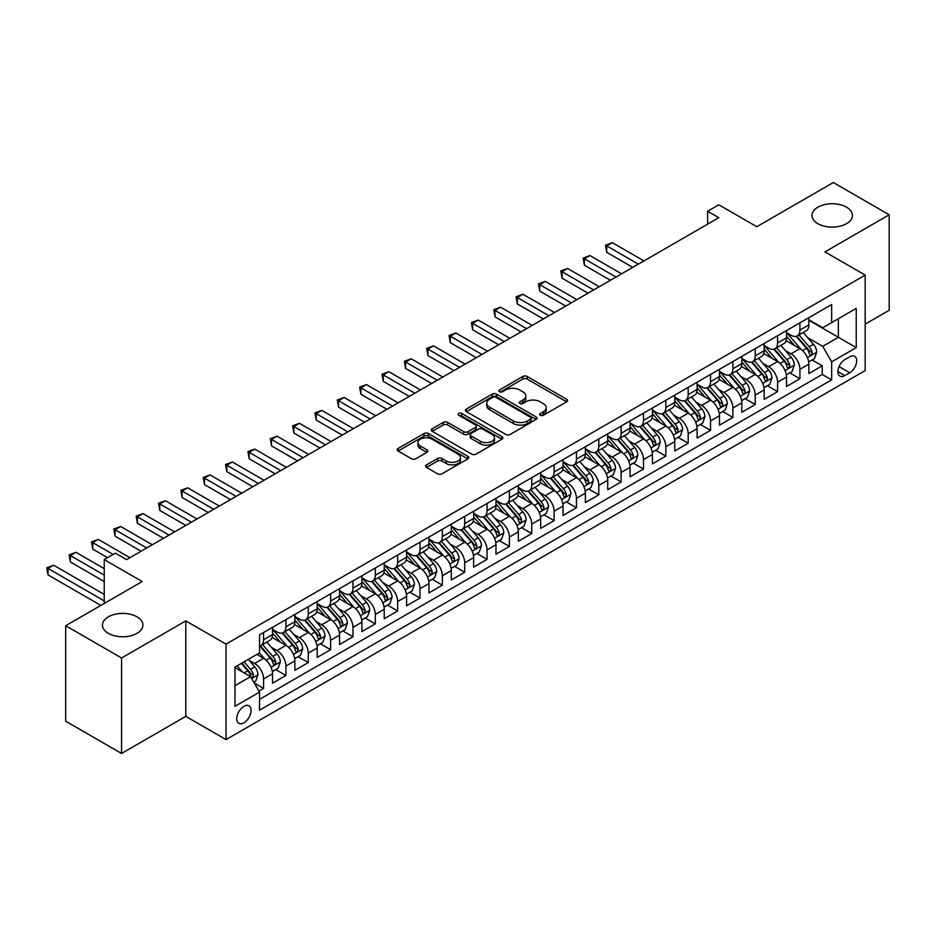 <?xml version="1.0" encoding="UTF-8"?>
<svg xmlns="http://www.w3.org/2000/svg" width="936" height="936" viewBox="0 0 936 936"><rect width="100%" height="100%" fill="white"/><g stroke="black" fill="none" stroke-linecap="round" stroke-linejoin="round"><path stroke-width="1.4" d="M540.306 415.268A2.176 1.252 0 0 0 543.371 415.268L566.678 401.813A3.1 1.79 0 0 0 567.59 400.538A3.1 1.79 0 0 0 566.678 399.274L527.19 376.483A3.1 1.79 0 0 0 522.803 376.483L499.496 389.938A2.176 1.252 0 0 0 498.865 390.827A2.176 1.252 0 0 0 499.496 391.704A2.176 1.252 0 0 0 502.573 391.704L505.592 389.973A9.922 5.733 0 0 1 519.632 389.973L522.92 391.868A9.922 5.733 0 0 1 525.821 395.916A9.922 5.733 0 0 1 522.92 399.976L519.901 401.719A2.176 1.252 0 0 0 519.269 402.597A2.176 1.252 0 0 0 519.901 403.486A2.176 1.252 0 0 0 522.978 403.486L525.985 401.743A9.922 5.733 0 0 1 540.025 401.743L543.313 403.65A9.922 5.733 0 0 1 546.226 407.698A9.922 5.733 0 0 1 543.313 411.746L540.306 413.49A2.176 1.252 0 0 0 539.663 414.379A2.176 1.252 0 0 0 540.306 415.268L540.306 413.49M136.972 616.824A20.229 11.677 0 0 0 114.929 614.297A20.229 11.677 0 0 0 102.445 625.084A20.229 11.677 0 0 0 108.365 633.344A20.229 11.677 0 0 0 130.408 635.872A20.229 11.677 0 0 0 142.892 625.084A20.229 11.677 0 0 0 136.972 616.824M846.518 207.172A20.229 11.677 0 0 0 824.476 204.645A20.229 11.677 0 0 0 811.992 215.432A20.229 11.677 0 0 0 817.912 223.692A20.229 11.677 0 0 0 839.955 226.219A20.229 11.677 0 0 0 852.439 215.432A20.229 11.677 0 0 0 846.518 207.172M243.91 722.826A10.109 5.838 120 0 0 250.509 713.911A10.109 5.838 120 0 0 248.964 705.803A10.109 5.838 120 0 0 243.91 706.306A10.109 5.838 120 0 0 237.299 715.221A10.109 5.838 120 0 0 238.855 723.329A10.109 5.838 120 0 0 243.91 722.826M426.512 464.876A3.1 1.79 0 0 0 425.599 466.151A3.1 1.79 0 0 0 426.512 467.415L437.592 473.803A3.1 1.79 0 0 0 441.979 473.803L467.86 458.862A3.1 1.79 0 0 0 468.772 457.599A3.1 1.79 0 0 0 467.86 456.335L428.372 433.532A3.1 1.79 0 0 0 423.985 433.532L398.104 448.484A3.1 1.79 0 0 0 397.192 449.748A3.1 1.79 0 0 0 398.104 451.012L411.489 458.734A3.1 1.79 0 0 0 415.876 458.734L426.945 452.345A3.1 1.79 0 0 0 427.857 451.07A3.1 1.79 0 0 0 426.945 449.806L420.311 445.981A8.295 4.785 0 0 1 417.877 442.588A8.295 4.785 0 0 1 423.002 438.165A8.295 4.785 0 0 1 432.046 439.206L458.043 454.206A8.295 4.785 0 0 1 460.477 457.599A8.295 4.785 0 0 1 455.352 462.021A8.295 4.785 0 0 1 446.308 460.98L441.979 458.488A3.1 1.79 0 0 0 437.592 458.488L426.512 464.876L426.512 467.415L437.592 461.062L437.592 458.488M865.18 324.137L889.2 310.272L889.2 214.789L833.332 182.532L756.791 226.723L718.801 204.785L707.628 211.244L718.801 217.69L126.582 559.611L115.409 553.153L104.235 559.611L104.235 603.474M121.551 657.985L121.551 753.468L185.808 716.368L185.808 620.896L121.551 657.985L65.684 625.728L142.225 581.537L104.235 559.611M185.808 620.896L226.032 644.12L865.18 275.114L865.18 370.586L226.032 739.592L226.032 644.12M889.2 214.789L824.955 251.889L865.18 275.114M505.803 434.421A3.1 1.79 0 0 0 510.19 434.421L536.082 419.48A3.1 1.79 0 0 0 536.983 418.205A3.1 1.79 0 0 0 536.082 416.941L496.595 394.15A3.1 1.79 0 0 0 492.207 394.15L466.327 409.09A3.1 1.79 0 0 0 465.414 410.354A3.1 1.79 0 0 0 466.327 411.629L505.803 434.421M459.623 415.736A2.176 1.252 0 0 1 461.822 416.04L461.822 413.466L501.965 436.632A3.1 1.79 0 0 1 502.878 437.908A3.1 1.79 0 0 1 501.965 439.171L476.085 454.112A3.1 1.79 0 0 1 471.697 454.112L432.21 431.32L432.21 428.782A3.1 1.79 0 0 0 431.309 430.057A3.1 1.79 0 0 0 432.21 431.32M432.21 428.782L443.29 422.393A3.1 1.79 0 0 1 447.677 422.393L463.694 431.636A3.1 1.79 0 0 0 468.082 431.636L475.43 427.389A3.1 1.79 0 0 0 476.33 426.126A3.1 1.79 0 0 0 475.43 424.862L458.757 415.233A2.176 1.252 0 0 1 458.125 414.344A2.176 1.252 0 0 1 459.459 413.185A2.176 1.252 0 0 1 461.822 413.466M121.551 753.468L65.684 721.211L65.684 625.728M258.933 691.049L263.578 688.37L254.299 683.023M249.023 660.231L254.639 663.472A12.636 7.301 60 0 1 263.578 678.951L272.516 673.791L272.516 683.21L285.925 675.476L275.757 669.603M271.37 647.326L276.986 650.567A12.636 7.301 60 0 1 285.925 666.058L294.863 660.886L294.863 670.305L308.272 662.571L298.104 656.698M293.717 634.433L299.333 637.662A12.636 7.301 60 0 1 308.272 653.152L317.21 647.993L317.21 657.411L330.619 649.666L320.451 643.792M316.064 621.527L321.68 624.768A12.636 7.301 60 0 1 330.619 640.247L339.557 635.088L339.557 644.506L352.966 636.761L342.798 630.887M338.411 608.622L344.027 611.863A12.636 7.301 60 0 1 352.966 627.342L361.904 622.183L361.904 631.601L375.313 623.856L365.145 617.994M360.758 595.717L366.374 598.958A12.636 7.301 60 0 1 375.313 614.437L384.251 609.277L384.251 618.696L397.66 610.962L387.492 605.089M383.105 582.812L388.721 586.053A12.636 7.301 60 0 1 397.66 601.544L406.598 596.384L406.598 605.803L420.007 598.057L409.839 592.184M405.464 569.919L411.068 573.16A12.636 7.301 60 0 1 420.007 588.639L428.945 583.479L428.945 592.897L442.354 585.152L432.186 579.279M427.81 557.014L433.415 560.255A12.636 7.301 60 0 1 442.354 575.734L451.292 570.574L451.292 579.992L464.701 572.247L454.533 566.385M450.157 544.108L455.762 547.349A12.636 7.301 60 0 1 464.701 562.828L473.639 557.669L473.639 567.087L487.048 559.354L476.88 553.48M472.505 531.203L478.109 534.444A12.636 7.301 60 0 1 487.048 549.935L495.986 544.764L495.986 554.194L509.395 546.448L499.227 540.575M494.851 518.31L500.456 521.539A12.636 7.301 60 0 1 509.395 537.03L518.333 531.87L518.333 541.289L531.742 533.543L521.574 527.67M517.198 505.405L522.803 508.646A12.636 7.301 60 0 1 531.742 524.125L540.68 518.965L540.68 528.384L554.1 520.638L543.921 514.777M539.545 492.5L545.161 495.741A12.636 7.301 60 0 1 554.1 511.22L563.039 506.06L563.039 515.479L576.447 507.745L566.28 501.871M561.892 479.595L567.509 482.836A12.636 7.301 60 0 1 576.447 498.326L585.386 493.155L585.386 502.573L598.794 494.84L588.627 488.966M584.24 466.701L589.855 469.93A12.636 7.301 60 0 1 598.794 485.421L607.733 480.262L607.733 489.68L621.141 481.935L610.974 476.061M606.587 453.796L612.202 457.037A12.636 7.301 60 0 1 621.141 472.516L630.08 467.356L630.08 476.775L643.488 469.03L633.321 463.156M628.933 440.891L634.549 444.132A12.636 7.301 60 0 1 643.488 459.611L652.427 454.451L652.427 463.87L665.835 456.125L655.668 450.263M651.28 427.986L656.897 431.227A12.636 7.301 60 0 1 665.835 446.706L674.774 441.546L674.774 450.965L688.182 443.231L678.015 437.358M673.627 415.081L679.243 418.322A12.636 7.301 60 0 1 688.182 433.813L697.121 428.653L697.121 438.071L710.529 430.326L700.362 424.453M695.975 402.188L701.59 405.428A12.636 7.301 60 0 1 710.529 420.907L719.468 415.748L719.468 425.166L732.876 417.421L722.709 411.547M718.322 389.282L723.938 392.523A12.636 7.301 60 0 1 732.876 408.002L741.815 402.843L741.815 412.261L755.223 404.516L745.056 398.654M740.68 376.377L746.284 379.618A12.636 7.301 60 0 1 755.223 395.097L764.162 389.938L764.162 399.356L777.57 391.622L767.403 385.749M763.027 363.472L768.631 366.713A12.636 7.301 60 0 1 777.57 382.204L786.509 377.044L786.509 386.463L799.917 378.717L799.917 369.299A12.636 7.301 -120 0 0 790.978 353.82L785.374 350.579M789.75 372.844L799.917 378.717M272.516 673.791A12.636 7.301 -120 0 0 263.578 658.312L256.873 654.439M294.863 660.886A12.636 7.301 -120 0 0 285.925 645.407L272.095 637.428M317.21 647.993A12.636 7.301 -120 0 0 308.272 632.502L294.454 624.523M339.557 635.088A12.636 7.301 -120 0 0 330.619 619.609L316.801 611.629M361.904 622.183A12.636 7.301 -120 0 0 352.966 606.703L339.148 598.724M384.251 609.277A12.636 7.301 -120 0 0 375.313 593.798L361.495 585.819M406.598 596.384A12.636 7.301 -120 0 0 397.66 580.893L383.842 572.914M428.945 583.479A12.636 7.301 -120 0 0 420.007 567.988L406.189 560.009M451.292 570.574A12.636 7.301 -120 0 0 442.354 555.095L428.536 547.115M473.639 557.669A12.636 7.301 -120 0 0 464.701 542.19L450.883 534.21M495.986 544.764A12.636 7.301 -120 0 0 487.048 529.285L473.23 521.305M518.333 531.87A12.636 7.301 -120 0 0 509.395 516.38L495.577 508.4M540.68 518.965A12.636 7.301 -120 0 0 531.742 503.486L517.924 495.507M563.039 506.06A12.636 7.301 -120 0 0 554.1 490.581L540.271 482.602M585.386 493.155A12.636 7.301 -120 0 0 576.447 477.676L562.618 469.696M607.733 480.262A12.636 7.301 -120 0 0 598.794 464.771L584.965 456.791M630.08 467.356A12.636 7.301 -120 0 0 621.141 451.877L607.312 443.898M652.427 454.451A12.636 7.301 -120 0 0 643.488 438.972L629.671 430.993M674.774 441.546A12.636 7.301 -120 0 0 665.835 426.067L652.018 418.088M697.121 428.653A12.636 7.301 -120 0 0 688.182 413.162L674.365 405.183M719.468 415.748A12.636 7.301 -120 0 0 710.529 400.257L696.712 392.278M741.815 402.843A12.636 7.301 -120 0 0 732.876 387.364L719.059 379.384M764.162 389.938A12.636 7.301 -120 0 0 755.223 374.459L741.406 366.479M786.509 377.044A12.636 7.301 -120 0 0 777.57 361.553L763.753 353.574M849.759 356.78L844.845 359.623A9.793 5.651 120 0 0 838.434 368.257A9.793 5.651 120 0 0 839.943 376.108A9.793 5.651 120 0 0 844.845 375.617L849.759 372.785A9.793 5.651 120 0 0 856.159 364.151A9.793 5.651 120 0 0 854.65 356.3A9.793 5.651 120 0 0 849.759 356.78M234.971 685.667L250.614 676.634L259.553 692.113L259.553 710.178L831.659 379.876L831.659 361.811L822.721 346.332L807.721 337.674M259.553 692.113L234.971 706.306L234.971 667.087L259.553 652.895L259.553 634.83L831.659 304.528L831.659 322.592L856.241 308.4L856.241 347.619L831.659 361.811M272.516 629.413L276.986 631.987A12.636 7.301 60 0 0 283.304 632.619L292.243 627.459A12.636 7.301 -120 0 0 294.863 621.668L294.863 614.437M294.863 616.508L299.333 619.082A12.636 7.301 60 0 0 305.651 619.714L314.59 614.554A12.636 7.301 -120 0 0 317.21 608.763L317.21 601.544M317.21 603.603L321.68 606.189A12.636 7.301 60 0 0 327.998 606.809L336.937 601.649A12.636 7.301 -120 0 0 339.557 595.858L339.557 588.639M339.557 590.698L344.027 593.284A12.636 7.301 60 0 0 350.345 593.904L359.284 588.744A12.636 7.301 -120 0 0 361.904 582.964L361.904 575.734M361.904 577.804L366.374 580.379A12.636 7.301 60 0 0 372.692 581.01L381.631 575.839A12.636 7.301 -120 0 0 384.251 570.059L384.251 562.828M384.251 564.899L388.721 567.473A12.636 7.301 60 0 0 395.039 568.105L403.978 562.945A12.636 7.301 -120 0 0 406.598 557.154L406.598 549.935M406.598 551.994L411.068 554.58A12.636 7.301 60 0 0 417.386 555.2L426.325 550.04A12.636 7.301 -120 0 0 428.945 544.249L428.945 537.03M428.945 539.089L433.415 541.675A12.636 7.301 60 0 0 439.733 542.295L448.672 537.135A12.636 7.301 -120 0 0 451.292 531.355L451.292 524.125M451.292 526.184L455.762 528.77A12.636 7.301 60 0 0 462.08 529.402L471.03 524.23A12.636 7.301 -120 0 0 473.639 518.45L473.639 511.22M473.639 513.291L478.109 515.865A12.636 7.301 60 0 0 484.438 516.496L493.377 511.337A12.636 7.301 -120 0 0 495.986 505.545L495.986 498.315M495.986 500.386L500.456 502.96A12.636 7.301 60 0 0 506.785 503.591L515.724 498.432A12.636 7.301 -120 0 0 518.333 492.64L518.333 485.421M518.333 487.48L522.803 490.066A12.636 7.301 60 0 0 529.132 490.686L538.071 485.527A12.636 7.301 -120 0 0 540.68 479.735L540.68 472.516M540.68 474.575L545.161 477.161A12.636 7.301 60 0 0 551.48 477.781L560.418 472.621A12.636 7.301 -120 0 0 563.039 466.842L563.039 459.611M563.039 461.682L567.509 464.256A12.636 7.301 60 0 0 573.826 464.888L582.765 459.728A12.636 7.301 -120 0 0 585.386 453.937L585.386 446.706M585.386 448.777L589.855 451.351A12.636 7.301 60 0 0 596.173 451.983L605.112 446.823A12.636 7.301 -120 0 0 607.733 441.031L607.733 433.813M607.733 435.872L612.202 438.457A12.636 7.301 60 0 0 618.52 439.078L627.459 433.918A12.636 7.301 -120 0 0 630.08 428.126L630.08 420.907M630.08 422.967L634.549 425.552A12.636 7.301 60 0 0 640.867 426.172L649.806 421.013A12.636 7.301 -120 0 0 652.427 415.233L652.427 408.002M652.427 410.073L656.897 412.647A12.636 7.301 60 0 0 663.214 413.279L672.153 408.119A12.636 7.301 -120 0 0 674.774 402.328L674.774 395.097M674.774 397.168L679.243 399.742A12.636 7.301 60 0 0 685.562 400.374L694.5 395.214A12.636 7.301 -120 0 0 697.121 389.423L697.121 382.204M697.121 384.263L701.59 386.849A12.636 7.301 60 0 0 707.908 387.469L716.847 382.309A12.636 7.301 -120 0 0 719.468 376.518L719.468 369.299M719.468 371.358L723.938 373.944A12.636 7.301 60 0 0 730.255 374.564L739.194 369.404A12.636 7.301 -120 0 0 741.815 363.624L741.815 356.394M741.815 358.453L746.284 361.039A12.636 7.301 60 0 0 752.602 361.67L761.541 356.499A12.636 7.301 -120 0 0 764.162 350.719L764.162 343.489M764.162 345.56L768.631 348.133A12.636 7.301 60 0 0 774.949 348.765L783.888 343.606A12.636 7.301 -120 0 0 786.509 337.814L786.509 330.584M259.553 699.344L822.264 374.459L822.264 365.812L808.856 373.558L808.856 364.139A12.636 7.301 -120 0 0 799.917 348.648L786.1 340.669M786.509 332.654L790.978 335.24A12.636 7.301 -120 0 0 797.297 335.86A12.636 7.301 -120 0 0 799.917 330.069L799.917 322.85M797.297 335.86L806.247 330.7A12.636 7.301 -120 0 0 808.856 324.909L808.856 317.69M263.578 632.502L263.578 639.733A12.636 7.301 60 0 1 260.957 645.512A12.636 7.301 60 0 1 259.553 646.027M260.957 645.512L269.896 640.353A12.636 7.301 -120 0 0 272.516 634.573L272.516 627.342M285.925 619.597L285.925 626.827A12.636 7.301 60 0 1 283.304 632.619M308.272 606.703L308.272 613.922A12.636 7.301 60 0 1 305.651 619.714M330.619 593.798L330.619 601.029A12.636 7.301 60 0 1 327.998 606.809M352.966 580.893L352.966 588.124A12.636 7.301 60 0 1 350.345 593.904M375.313 567.988L375.313 575.219A12.636 7.301 60 0 1 372.692 581.01M397.66 555.095L397.66 562.314A12.636 7.301 60 0 1 395.039 568.105M420.007 542.19L420.007 549.409A12.636 7.301 60 0 1 417.386 555.2M442.354 529.285L442.354 536.515A12.636 7.301 60 0 1 439.733 542.295M464.701 516.38L464.701 523.61A12.636 7.301 60 0 1 462.08 529.402M487.048 503.486L487.048 510.705A12.636 7.301 60 0 1 484.438 516.496M509.395 490.581L509.395 497.8A12.636 7.301 60 0 1 506.785 503.591M531.742 477.676L531.742 484.906A12.636 7.301 60 0 1 529.132 490.686M554.1 464.771L554.1 472.001A12.636 7.301 60 0 1 551.48 477.781M576.447 451.866L576.447 459.096A12.636 7.301 60 0 1 573.826 464.888M598.794 438.972L598.794 446.191A12.636 7.301 60 0 1 596.173 451.983M621.141 426.067L621.141 433.298A12.636 7.301 60 0 1 618.52 439.078M643.488 413.162L643.488 420.393A12.636 7.301 60 0 1 640.867 426.172M665.835 400.257L665.835 407.488A12.636 7.301 60 0 1 663.214 413.279M688.182 387.364L688.182 394.582A12.636 7.301 60 0 1 685.562 400.374M710.529 374.459L710.529 381.677A12.636 7.301 60 0 1 707.908 387.469M732.876 361.553L732.876 368.784A12.636 7.301 60 0 1 730.255 374.564M755.223 348.648L755.223 355.879A12.636 7.301 60 0 1 752.602 361.67M777.57 335.755L777.57 342.974A12.636 7.301 60 0 1 774.949 348.765M777.57 382.204L777.57 391.622M755.223 395.097L755.223 404.516M732.876 408.002L732.876 417.421M710.529 420.907L710.529 430.326M688.182 433.813L688.182 443.231M665.835 446.706L665.835 456.125M643.488 459.611L643.488 469.03M621.141 472.516L621.141 481.935M598.794 485.421L598.794 494.84M576.447 498.326L576.447 507.745M554.1 511.22L554.1 520.638M531.742 524.125L531.742 533.543M509.395 537.03L509.395 546.448M487.048 549.935L487.048 559.354M464.701 562.828L464.701 572.247M442.354 575.734L442.354 585.152M420.007 588.639L420.007 598.057M397.66 601.544L397.66 610.962M375.313 614.437L375.313 623.856M352.966 627.342L352.966 636.761M330.619 640.247L330.619 649.666M308.272 653.152L308.272 662.571M285.925 666.058L285.925 675.476M263.578 678.951L263.578 688.37M250.614 676.634L234.971 667.602M822.721 346.332L838.363 337.299L838.363 318.72L856.241 308.4M808.856 320.264L856.241 347.619M808.856 319.749L822.721 327.752L831.659 322.592M185.808 716.368L226.032 739.592M707.628 211.244L707.628 224.149M812.097 359.939L822.264 365.812M822.264 374.459L831.659 379.876M541.172 415.572L543.313 414.332A9.922 5.733 0 0 0 546.226 410.284L546.226 407.698M525.821 395.916L525.821 398.502A9.922 5.733 0 0 1 522.92 402.55L520.767 403.79M566.643 401.836L527.19 379.057A3.1 1.79 0 0 0 522.803 379.057L500.374 392.02M536.035 419.503L496.595 396.724A3.1 1.79 0 0 0 492.207 396.724L466.362 411.653M530.595 419.094A2.176 1.252 0 0 0 531.227 418.205A2.176 1.252 0 0 0 530.595 417.327L495.94 397.309A2.176 1.252 0 0 0 492.862 397.309L489.68 399.145A9.922 5.733 0 0 0 486.779 403.205A9.922 5.733 0 0 0 489.68 407.254L513.373 420.931A9.922 5.733 0 0 0 527.413 420.931L530.595 419.094L530.595 421.68A2.176 1.252 0 0 0 531.227 420.79L531.227 418.205M486.779 403.205L486.779 405.779A9.922 5.733 0 0 0 489.68 409.839L489.68 407.254M530.595 421.68L527.413 423.517A9.922 5.733 0 0 1 513.373 423.517L489.68 409.839M432.256 431.344L443.29 424.967L443.29 422.393M476.33 426.126L476.33 428.711A3.1 1.79 0 0 1 475.43 429.975L468.082 434.21A3.1 1.79 0 0 1 463.694 434.21L447.677 424.967A3.1 1.79 0 0 0 443.29 424.967M461.822 416.04L501.93 439.195M480.308 441.23A8.295 4.785 0 0 0 489.352 442.272A8.295 4.785 0 0 0 494.477 437.837A8.295 4.785 0 0 0 492.043 434.456L482.882 429.168A3.1 1.79 0 0 0 478.495 429.168L471.147 433.403A3.1 1.79 0 0 0 470.246 434.678A3.1 1.79 0 0 0 471.147 435.942L480.308 441.23L480.308 443.804A8.295 4.785 0 0 0 489.352 444.846A8.295 4.785 0 0 0 494.477 440.423L494.477 437.837M470.246 434.678L470.246 437.252A3.1 1.79 0 0 0 471.147 438.516L471.147 435.942M480.308 443.804L471.147 438.516M460.477 457.599L460.477 460.173A8.295 4.785 0 0 1 455.352 464.607A8.295 4.785 0 0 1 446.308 463.566L441.979 461.062A3.1 1.79 0 0 0 437.592 461.062M417.877 442.588L417.877 445.173A8.295 4.785 0 0 0 420.311 448.555L420.311 445.981M426.91 452.369L420.311 448.555M467.813 458.886L428.372 436.117A3.1 1.79 0 0 0 423.985 436.117L398.139 451.035M808.669 361.928L814.449 358.593L816.683 352.135A8.377 4.832 -120 0 0 813.419 344.272L803.205 332.455M801.157 349.467L789.048 335.451A24.172 13.958 -120 0 0 786.509 332.795M794.524 345.536L787.749 337.697A20.065 11.583 -120 0 0 786.509 336.352M643.933 260.922L612.308 242.658L606.727 245.887L606.727 252.334L632.759 267.368M796.162 336.316L806.493 348.274A8.377 4.832 60 0 1 809.476 354.042C810.74 355.727 811.629 355.212 812.155 352.498A8.377 4.832 -120 0 0 809.172 346.73L798.958 334.901M796.77 336.118L807.873 348.964A4.27 2.469 60 0 1 808.938 350.637L812.155 352.498M809.476 354.042L810.085 355.036M606.727 252.334L605.498 245.173L638.34 264.139M605.498 245.173L612.308 242.658M786.322 374.821L792.102 371.487L794.336 365.04A8.377 4.832 -120 0 0 791.072 357.178L780.858 345.349M778.81 362.372L766.701 348.356A24.172 13.958 -120 0 0 764.162 345.7M772.177 358.441L765.402 350.602A20.065 11.583 -120 0 0 764.162 349.245M621.586 273.815L589.961 255.563L584.38 258.792L584.38 265.239L610.412 280.274M773.815 349.222L784.146 361.179A8.377 4.832 60 0 1 787.129 366.947C788.393 368.632 789.282 368.117 789.808 365.391A8.377 4.832 -120 0 0 786.825 359.623L776.611 347.806M774.423 349.023L785.515 361.869A4.27 2.469 60 0 1 786.591 363.542L789.808 365.391M787.129 366.947L787.738 367.942M584.38 265.239L583.151 258.079L615.993 277.044M583.151 258.079L589.961 255.563M763.975 387.726L769.755 384.392L771.989 377.945A8.377 4.832 -120 0 0 768.725 370.083L758.511 358.254M756.463 375.277L744.354 361.249A24.172 13.958 -120 0 0 741.815 358.593M749.83 371.346L743.055 363.496A20.065 11.583 -120 0 0 741.815 362.15M599.239 286.72L567.614 268.468L562.033 271.686L562.033 278.144L588.065 293.167M751.468 362.115L761.799 374.072A8.377 4.832 60 0 1 764.782 379.852C766.046 381.525 766.935 381.01 767.462 378.296A8.377 4.832 -120 0 0 764.478 372.528L754.264 360.711M752.076 361.928L763.168 374.774A4.27 2.469 60 0 1 764.244 376.436L767.462 378.296M764.782 379.852L765.391 380.835M562.033 278.144L560.804 270.984L593.646 289.949M560.804 270.984L567.614 268.468M741.628 400.631L747.408 397.297L749.642 390.839A8.377 4.832 -120 0 0 746.378 382.976L736.164 371.159M734.116 388.183L722.007 374.154A24.172 13.958 -120 0 0 719.468 371.498M727.483 384.24L720.708 376.401A20.065 11.583 -120 0 0 719.468 375.055M576.892 299.625L545.267 281.362L539.686 284.591L539.686 291.049L565.718 306.072M729.121 375.02L739.452 386.977A8.377 4.832 60 0 1 742.435 392.746C743.687 394.43 744.588 393.916 745.115 391.201A8.377 4.832 -120 0 0 742.131 385.433L731.917 373.604M729.729 374.821L740.821 387.68A4.27 2.469 60 0 1 741.897 389.341L745.115 391.201M742.435 392.746L743.044 393.74M539.686 291.049L538.446 283.889L571.299 302.855M538.446 283.889L545.267 281.362M719.281 413.536L725.061 410.202L727.284 403.744A8.377 4.832 -120 0 0 724.031 395.881L713.817 384.064M711.769 401.076L699.66 387.059A24.172 13.958 -120 0 0 697.121 384.404M705.136 397.145L698.361 389.306A20.065 11.583 -120 0 0 697.121 387.96M554.545 312.53L522.92 294.267L517.327 297.496L517.327 303.943L543.371 318.977M706.774 387.925L717.105 399.883A8.377 4.832 60 0 1 720.088 405.651C721.34 407.335 722.241 406.821 722.767 404.106A8.377 4.832 -120 0 0 719.784 398.338L709.57 386.51M707.382 387.726L718.474 400.573A4.27 2.469 60 0 1 719.55 402.246L722.767 404.106M720.088 405.651L720.697 406.645M517.327 303.943L516.099 296.782L548.952 315.748M516.099 296.782L522.92 294.267M696.934 426.43L702.702 423.095L704.937 416.649A8.377 4.832 -120 0 0 701.684 408.786L691.47 396.958M689.423 413.981L677.313 399.964A24.172 13.958 -120 0 0 674.774 397.309M682.777 410.05L676.014 402.211A20.065 11.583 -120 0 0 674.774 400.854M532.198 325.424L500.573 307.172L494.98 310.401L494.98 316.848L521.024 331.882M684.427 400.83L694.758 412.788A8.377 4.832 60 0 1 697.741 418.556C698.993 420.241 699.894 419.726 700.42 417A8.377 4.832 -120 0 0 697.437 411.232L687.223 399.415M685.035 400.631L696.127 413.478A4.27 2.469 60 0 1 697.203 415.151L700.42 417M697.741 418.556L698.35 419.55M494.98 316.848L493.752 309.687L526.605 328.653M493.752 309.687L500.573 307.172M674.587 439.335L680.355 436L682.59 429.554A8.377 4.832 -120 0 0 679.337 421.691L669.123 409.863M667.075 426.886L654.966 412.87A24.172 13.958 -120 0 0 652.427 410.202M660.43 422.955L653.667 415.104A20.065 11.583 -120 0 0 652.427 413.759M509.851 338.329L478.226 320.077L472.633 323.294L472.633 329.753L498.666 344.787M662.08 413.724L672.399 425.681A8.377 4.832 60 0 1 675.394 431.461C676.646 433.146 677.547 432.619 678.073 429.905A8.377 4.832 -120 0 0 675.09 424.137L664.876 412.32M662.688 413.536L673.78 426.383A4.27 2.469 60 0 1 674.856 428.056L678.073 429.905M675.394 431.461L676.003 432.444M472.633 329.753L471.405 322.592L504.258 341.558M471.405 322.592L478.226 320.077M652.24 452.24L658.008 448.906L660.243 442.447A8.377 4.832 -120 0 0 656.99 434.585L646.776 422.768M644.728 439.791L632.619 425.763A24.172 13.958 -120 0 0 630.08 423.107M638.083 435.848L631.309 428.009A20.065 11.583 -120 0 0 630.08 426.664M487.492 351.234L455.879 332.982L450.286 336.2L450.286 342.658L476.319 357.681M639.733 426.629L650.052 438.586A8.377 4.832 60 0 1 653.047 444.354C654.299 446.039 655.2 445.524 655.726 442.81A8.377 4.832 -120 0 0 652.743 437.042L642.529 425.213M640.341 426.442L651.433 439.288A4.27 2.469 60 0 1 652.509 440.95L655.726 442.81M653.047 444.354L653.656 445.349M450.286 342.658L449.058 335.498L481.911 354.463M449.058 335.498L455.879 332.982M629.893 465.145L635.661 461.811L637.896 455.352A8.377 4.832 -120 0 0 634.631 447.49L624.429 435.673M622.381 452.685L610.272 438.668A24.172 13.958 -120 0 0 607.733 436.012M615.736 448.753L608.962 440.914A20.065 11.583 -120 0 0 607.733 439.569M465.145 364.139L433.532 345.875L427.939 349.105L427.939 355.551L453.972 370.586M617.386 439.534L627.705 451.491A8.377 4.832 60 0 1 630.7 457.259C631.952 458.944 632.853 458.429 633.38 455.715A8.377 4.832 -120 0 0 630.396 449.947L620.182 438.118M617.994 439.335L629.086 452.182A4.27 2.469 60 0 1 630.162 453.855L633.38 455.715M630.7 457.259L631.309 458.254M427.939 355.551L426.711 348.391L459.564 367.357M426.711 348.391L433.532 345.875M607.546 478.039L613.314 474.704L615.549 468.257A8.377 4.832 -120 0 0 612.284 460.395L602.082 448.566M600.034 465.59L587.925 451.573A24.172 13.958 -120 0 0 585.386 448.917M593.389 461.659L586.615 453.82A20.065 11.583 -120 0 0 585.386 452.462M442.798 377.032L411.185 358.78L405.592 362.01L405.592 368.456L431.625 383.491M595.039 452.439L605.358 464.396A8.377 4.832 60 0 1 608.341 470.164C609.605 471.849 610.494 471.334 611.032 468.62A8.377 4.832 -120 0 0 608.037 462.84L597.835 451.023M595.635 452.24L606.739 465.087A4.27 2.469 60 0 1 607.815 466.76L611.032 468.62M608.341 470.164L608.962 471.159M405.592 368.456L404.364 361.296L437.217 380.262M404.364 361.296L411.185 358.78M585.199 490.944L590.967 487.609L593.202 481.162A8.377 4.832 -120 0 0 589.937 473.3L579.735 461.471M577.688 478.495L565.578 464.478A24.172 13.958 -120 0 0 563.039 461.811M571.042 474.564L564.268 466.713A20.065 11.583 -120 0 0 563.039 465.367M420.451 389.938L388.838 371.686L383.245 374.915L383.245 381.361L409.278 396.396M572.68 465.344L583.011 477.301A8.377 4.832 60 0 1 585.995 483.07C587.258 484.754 588.147 484.228 588.685 481.513A8.377 4.832 -120 0 0 585.69 475.745L575.488 463.928M573.288 465.145L584.392 477.992A4.27 2.469 60 0 1 585.468 479.665L588.685 481.513M585.995 483.07L586.603 484.064M383.245 381.361L382.017 374.201L414.87 393.167M382.017 374.201L388.838 371.686M562.852 503.849L568.62 500.514L570.855 494.068A8.377 4.832 -120 0 0 567.59 486.193L557.388 474.376M555.34 491.4L543.231 477.372A24.172 13.958 -120 0 0 540.68 474.716M548.695 487.457L541.921 479.618A20.065 11.583 -120 0 0 540.68 478.273M398.104 402.843L366.491 384.591L360.898 387.808L360.898 394.267L386.931 409.289M550.333 478.237L560.664 490.195A8.377 4.832 60 0 1 563.647 495.963L564.256 496.957L565.391 496.805L566.338 494.419A8.377 4.832 -120 0 0 563.343 488.65L553.141 476.833M550.941 478.05L562.045 490.897A4.27 2.469 60 0 1 563.121 492.558L566.338 494.419M360.898 394.267L359.67 387.106L392.523 406.072M359.67 387.106L366.491 384.591M540.493 516.754L546.273 513.419L548.508 506.961A8.377 4.832 -120 0 0 545.243 499.099L535.029 487.282M532.993 504.293L520.884 490.277A24.172 13.958 -120 0 0 518.333 487.621M526.348 500.362L519.574 492.523A20.065 11.583 -120 0 0 518.333 491.178M375.757 415.748L344.132 397.484L338.551 400.713L338.551 407.16L364.584 422.195M527.986 491.143L538.317 503.1A8.377 4.832 60 0 1 541.3 508.868C542.564 510.553 543.453 510.038 543.98 507.324A8.377 4.832 -120 0 0 540.996 501.556L530.794 489.727M528.594 490.944L539.698 503.802A4.27 2.469 60 0 1 540.774 505.463L543.98 507.324M541.3 508.868L541.909 509.863M338.551 407.16L337.323 400L370.176 418.965M337.323 400L344.132 397.484M518.146 529.659L523.926 526.324L526.161 519.866A8.377 4.832 -120 0 0 522.896 512.004L512.682 500.187M510.646 517.198L498.537 503.182A24.172 13.958 -120 0 0 495.986 500.526M504.001 513.267L497.227 505.428A20.065 11.583 -120 0 0 495.986 504.071M353.41 428.653L321.785 410.389L316.204 413.618L316.204 420.065L342.237 435.1M505.639 504.048L515.97 516.005A8.377 4.832 60 0 1 518.953 521.773C520.217 523.458 521.106 522.943 521.633 520.229A8.377 4.832 -120 0 0 518.649 514.461L508.435 502.632M506.247 503.849L517.351 516.695A4.27 2.469 60 0 1 518.427 518.368L521.633 520.229M518.953 521.773L519.562 522.768M316.204 420.065L314.976 412.905L347.829 431.87M314.976 412.905L321.785 410.389M495.799 542.552L501.579 539.218L503.814 532.771A8.377 4.832 -120 0 0 500.549 524.909L490.335 513.08M488.288 530.104L476.178 516.087A24.172 13.958 -120 0 0 473.639 513.431M481.654 526.172L474.88 518.322A20.065 11.583 -120 0 0 473.639 516.976M331.063 441.546L299.438 423.294L293.857 426.524L293.857 432.97L319.89 448.005M483.292 516.953L493.623 528.91A8.377 4.832 60 0 1 496.606 534.678C497.87 536.363 498.759 535.848 499.286 533.122A8.377 4.832 -120 0 0 496.302 527.354L486.088 515.537M483.9 516.754L495.004 529.6A4.27 2.469 60 0 1 496.08 531.274L499.286 533.122M496.606 534.678L497.215 535.673M293.857 432.97L292.629 425.81L325.471 444.775M292.629 425.81L299.438 423.294M473.452 555.457L479.232 552.123L481.467 545.676A8.377 4.832 -120 0 0 478.202 537.814L467.988 525.985M465.941 543.009L453.831 528.98A24.172 13.958 -120 0 0 451.292 526.324M459.307 539.077L452.533 531.227A20.065 11.583 -120 0 0 451.292 529.881M308.716 454.451L277.091 436.199L271.51 439.417L271.51 445.875L297.543 460.898M460.945 529.846L471.276 541.804A8.377 4.832 60 0 1 474.26 547.572L474.868 548.566L476.003 548.414L476.939 546.027A8.377 4.832 -120 0 0 473.955 540.259L463.741 528.442M461.553 529.659L472.657 542.506A4.27 2.469 60 0 1 473.721 544.167L476.939 546.027M271.51 445.875L270.282 438.715L303.124 457.681M270.282 438.715L277.091 436.199M451.105 568.363L456.885 565.028L459.12 558.57A8.377 4.832 -120 0 0 455.855 550.707L445.641 538.89M443.594 555.914L431.484 541.885A24.172 13.958 -120 0 0 428.945 539.23M436.96 551.971L430.186 544.132A20.065 11.583 -120 0 0 428.945 542.786M286.369 467.356L254.744 449.093L249.163 452.322L249.163 458.78L275.196 473.803M438.598 542.751L448.929 554.709A8.377 4.832 60 0 1 451.912 560.477C453.176 562.162 454.065 561.647 454.592 558.932A8.377 4.832 -120 0 0 451.608 553.164L441.394 541.336M439.206 542.552L450.298 555.411A4.27 2.469 60 0 1 451.374 557.072L454.592 558.932M451.912 560.477L452.521 561.471M249.163 458.78L247.935 451.62L280.777 470.586M247.935 451.62L254.744 449.093M428.758 581.268L434.538 577.933L436.773 571.475A8.377 4.832 -120 0 0 433.508 563.612L423.294 551.795M421.247 568.807L409.137 554.791A24.172 13.958 -120 0 0 406.598 552.135M414.613 564.876L407.839 557.037A20.065 11.583 -120 0 0 406.598 555.691M264.022 480.262L232.397 461.998L226.816 465.227L226.816 471.674L252.849 486.708M416.251 555.656L426.582 567.614A8.377 4.832 60 0 1 429.565 573.382C430.829 575.067 431.718 574.552 432.245 571.837A8.377 4.832 -120 0 0 429.261 566.069L419.047 554.241M416.859 555.457L427.951 568.304A4.27 2.469 60 0 1 429.027 569.977L432.245 571.837M429.565 573.382L430.174 574.376M226.816 471.674L225.588 464.513L258.43 483.479M225.588 464.513L232.397 461.998M406.411 594.161L412.191 590.827L414.426 584.38A8.377 4.832 -120 0 0 411.161 576.517L400.947 564.689M398.9 581.712L386.79 567.696A24.172 13.958 -120 0 0 384.251 565.04M392.266 577.781L385.492 569.942A20.065 11.583 -120 0 0 384.251 568.585M241.675 493.155L210.05 474.903L204.469 478.132L204.469 484.579L230.502 499.613M393.904 568.561L404.235 580.519A8.377 4.832 60 0 1 407.219 586.287C408.47 587.972 409.371 587.457 409.898 584.731A8.377 4.832 -120 0 0 406.914 578.963L396.7 567.146M394.512 568.363L405.604 581.209A4.27 2.469 60 0 1 406.68 582.882L409.898 584.731M407.219 586.287L407.827 587.281M204.469 484.579L203.229 477.418L236.083 496.384M203.229 477.418L210.05 474.903M384.064 607.066L389.844 603.732L392.067 597.285A8.377 4.832 -120 0 0 388.814 589.423L378.6 577.594M376.553 594.617L364.443 580.601A24.172 13.958 -120 0 0 361.904 577.933M369.919 590.686L363.145 582.835A20.065 11.583 -120 0 0 361.904 581.49M219.328 506.06L187.703 487.808L182.111 491.026L182.111 497.484L208.155 512.519M371.557 581.455L381.888 593.412A8.377 4.832 60 0 1 384.871 599.192C386.123 600.877 387.024 600.35 387.551 597.636A8.377 4.832 -120 0 0 384.567 591.868L374.353 580.051M372.165 581.268L383.257 594.114A4.27 2.469 60 0 1 384.333 595.787L387.551 597.636M384.871 599.192L385.48 600.175M182.111 497.484L180.882 490.324L213.736 509.289M180.882 490.324L187.703 487.808M361.717 619.971L367.485 616.637L369.72 610.178A8.377 4.832 -120 0 0 366.467 602.316L356.253 590.499M354.206 607.522L342.096 593.494A24.172 13.958 -120 0 0 339.557 590.838M347.56 603.58L340.798 595.741A20.065 11.583 -120 0 0 339.557 594.395M196.981 518.965L165.356 500.713L159.763 503.931L159.763 510.389L185.808 525.412M349.21 594.36L359.541 606.317A8.377 4.832 60 0 1 362.524 612.085C363.776 613.77 364.677 613.255 365.204 610.541A8.377 4.832 -120 0 0 362.22 604.773L352.006 592.944M349.818 594.173L360.91 607.019A4.27 2.469 60 0 1 361.986 608.681L365.204 610.541M362.524 612.085L363.133 613.08M159.763 510.389L158.535 503.229L191.389 522.194M158.535 503.229L165.356 500.713M339.37 632.876L345.138 629.542L347.373 623.083A8.377 4.832 -120 0 0 344.12 615.221L333.906 603.404M331.859 620.416L319.749 606.399A24.172 13.958 -120 0 0 317.21 603.743M325.213 616.485L318.439 608.646A20.065 11.583 -120 0 0 317.21 607.3M174.634 531.87L143.009 513.607L137.416 516.836L137.416 523.282L163.449 538.317M326.863 607.265L337.182 619.222A8.377 4.832 60 0 1 340.177 624.991C341.429 626.675 342.33 626.161 342.857 623.446A8.377 4.832 -120 0 0 339.873 617.678L329.659 605.849M327.471 607.066L338.563 619.913A4.27 2.469 60 0 1 339.639 621.586L342.857 623.446M340.177 624.991L340.786 625.985M137.416 523.282L136.188 516.122L169.042 535.088M136.188 516.122L143.009 513.607M317.023 645.77L322.791 642.435L325.026 635.989A8.377 4.832 -120 0 0 321.773 628.126L311.559 616.298M309.512 633.321L297.402 619.304A24.172 13.958 -120 0 0 294.863 616.648M302.866 629.39L296.092 621.551A20.065 11.583 -120 0 0 294.863 620.194M152.275 544.764L120.662 526.512L115.069 529.741L115.069 536.188L141.102 551.222M304.516 620.17L314.835 632.128A8.377 4.832 60 0 1 317.83 637.896C319.082 639.58 319.983 639.066 320.51 636.351A8.377 4.832 -120 0 0 317.526 630.572L307.312 618.755M305.124 619.971L316.216 632.818A4.27 2.469 60 0 1 317.292 634.491L320.51 636.351M317.83 637.896L318.439 638.89M115.069 536.188L113.841 529.027L146.695 547.993M113.841 529.027L120.662 526.512M294.676 658.675L300.444 655.34L302.679 648.894A8.377 4.832 -120 0 0 299.415 641.031L289.212 629.203M287.165 646.226L275.055 632.209A24.172 13.958 -120 0 0 272.516 629.542M280.519 642.295L273.745 634.444A20.065 11.583 -120 0 0 272.516 633.099M129.928 557.669L98.315 539.417L92.722 542.646L92.722 549.093L107.581 557.669M282.169 633.075L292.488 645.033A8.377 4.832 60 0 1 295.483 650.801C296.735 652.486 297.636 651.959 298.163 649.245A8.377 4.832 -120 0 0 295.179 643.477L284.965 631.66M282.777 632.876L293.869 645.723A4.27 2.469 60 0 1 294.945 647.396L298.163 649.245M295.483 650.801L296.092 651.784M92.722 549.093L91.494 541.932L113.174 554.451M91.494 541.932L98.315 539.417M272.329 671.58L278.097 668.245L280.332 661.799A8.377 4.832 -120 0 0 277.068 653.925L266.865 642.108M264.818 659.131L259.471 652.942M258.172 655.188L257.306 654.182M104.235 568.643L75.968 552.322L70.375 555.539L70.375 561.998L104.235 581.537M259.822 645.969L270.141 657.926A8.377 4.832 60 0 1 273.125 663.694L273.745 664.689L274.868 664.537L275.816 662.15A8.377 4.832 -120 0 0 272.821 656.382L262.618 644.565M260.419 645.782L271.522 658.628A4.27 2.469 60 0 1 272.598 660.289L275.816 662.15M70.375 561.998L69.147 554.837L104.235 575.09M69.147 554.837L75.968 552.322M253.855 682.239L255.75 681.151L257.985 674.692A8.377 4.832 -120 0 0 254.721 666.83L248.297 659.389M242.295 671.826L237.124 665.835M235.825 668.093L234.971 667.099M104.235 594.442L53.621 565.215L48.028 568.444L48.028 574.891L100.877 605.405M241.371 663.39L247.794 670.831A8.377 4.832 60 0 1 250.778 676.599C252.041 678.284 252.931 677.769 253.469 675.055A8.377 4.832 -120 0 0 250.474 669.287L244.05 661.846M241.886 663.086L249.175 671.533A4.27 2.469 60 0 1 250.251 673.195L253.469 675.055M250.778 676.599L251.386 677.594M48.028 574.891L46.8 567.731L104.235 600.9M46.8 567.731L53.621 565.215M254.639 663.472L263.578 658.312M276.986 650.567L285.925 645.407M299.333 637.662L308.272 632.502M321.68 624.768L330.619 619.609M344.027 611.863L352.966 606.703M366.374 598.958L375.313 593.798M388.721 586.053L397.66 580.893M411.068 573.16L420.007 567.988M433.415 560.255L442.354 555.095M455.762 547.349L464.701 542.19M478.109 534.444L487.048 529.285M500.456 521.539L509.395 516.38M522.803 508.646L531.742 503.486M545.161 495.741L554.1 490.581M567.509 482.836L576.447 477.676M589.855 469.93L598.794 464.771M612.202 457.037L621.141 451.877M634.549 444.132L643.488 438.972M656.897 431.227L665.835 426.067M679.243 418.322L688.182 413.162M701.59 405.428L710.529 400.257M723.938 392.523L732.876 387.364M746.284 379.618L755.223 374.459M768.631 366.713L777.57 361.553M790.978 353.82L799.917 348.648M799.917 330.069L808.856 324.909M263.578 639.733L272.516 634.573M285.925 626.827L294.863 621.668M308.272 613.922L317.21 608.763M330.619 601.029L339.557 595.858M352.966 588.124L361.904 582.964M375.313 575.219L384.251 570.059M397.66 562.314L406.598 557.154M420.007 549.409L428.945 544.249M442.354 536.515L451.292 531.355M464.701 523.61L473.639 518.45M487.048 510.705L495.986 505.545M509.395 497.8L518.333 492.64M531.742 484.906L540.68 479.735M554.1 472.001L563.039 466.842M576.447 459.096L585.386 453.937M598.794 446.191L607.733 441.031M621.141 433.298L630.08 428.126M643.488 420.393L652.427 415.233M665.835 407.488L674.774 402.328M688.182 394.582L697.121 389.423M710.529 381.677L719.468 376.518M732.876 368.784L741.815 363.624M755.223 355.879L764.162 350.719M777.57 342.974L786.509 337.814M799.917 369.299L808.856 364.139M839.042 366.596L849.759 372.785M837.907 371.615L844.845 375.617M543.313 414.332L543.313 411.746M519.901 403.486L519.901 401.719M522.92 402.55L522.92 399.976M499.496 391.704L499.496 389.938M522.803 379.057L522.803 376.483M527.19 379.057L527.19 376.483M566.678 401.813L566.678 399.274M466.327 411.629L466.327 409.09M492.207 396.724L492.207 394.15M496.595 396.724L496.595 394.15M536.082 419.48L536.082 416.941M513.373 423.517L513.373 420.931M527.413 423.517L527.413 420.931M447.677 424.967L447.677 422.393M463.694 434.21L463.694 431.636M468.082 434.21L468.082 431.636M475.43 429.975L475.43 427.389M501.965 439.171L501.965 436.632M441.979 461.062L441.979 458.488M446.308 463.566L446.308 460.98M426.945 452.345L426.945 449.806M398.104 451.012L398.104 448.484M423.985 436.117L423.985 433.532M428.372 436.117L428.372 433.532M467.86 458.862L467.86 456.335M807.394 357.622L816.625 352.299M789.048 335.451L790.206 334.784M809.172 346.73L813.419 344.272M802.491 350.579L806.493 348.274M785.047 370.527L794.278 365.204M766.701 348.356L767.859 347.689M786.825 359.623L791.072 357.178M780.144 363.484L784.146 361.179M762.7 383.432L771.931 378.097M744.354 361.249L745.512 360.594M764.478 372.528L768.725 370.083M757.797 376.389L761.799 374.072M740.353 396.337L749.584 391.002M722.007 374.154L723.165 373.487M742.131 385.433L746.378 382.976M735.45 389.282L739.452 386.977M718.006 409.243L727.237 403.907M699.66 387.059L700.818 386.392M719.784 398.338L724.031 395.881M713.103 402.188L717.105 399.883M695.659 422.136L704.89 416.812M677.313 399.964L678.46 399.298M697.437 411.232L701.684 408.786M690.756 415.093L694.758 412.788M673.312 435.041L682.543 429.718M654.966 412.87L656.113 412.203M675.09 424.137L679.337 421.691M668.409 427.998L672.399 425.681M650.965 447.946L660.196 442.611M632.619 425.763L633.766 425.108M652.743 437.042L656.99 434.585M646.062 440.891L650.052 438.586M628.618 460.851L637.849 455.516M610.272 438.668L611.419 438.001M630.396 449.947L634.631 447.49M623.715 453.796L627.705 451.491M606.259 473.745L615.49 468.421M587.925 451.573L589.072 450.906M608.037 462.84L612.284 460.395M601.368 466.701L605.358 464.396M583.912 486.65L593.143 481.326M565.578 464.478L566.725 463.811M585.69 475.745L589.937 473.3M579.021 479.606L583.011 477.301M561.565 499.555L570.796 494.22M543.231 477.372L544.378 476.716M563.343 488.65L567.59 486.193M556.674 492.5L560.664 490.195M539.218 512.46L548.449 507.125M520.884 490.277L522.031 489.61M540.996 501.556L545.243 499.099M534.327 505.405L538.317 503.1M516.871 525.353L526.102 520.03M498.537 503.182L499.684 502.515M518.649 514.461L522.896 512.004M511.98 518.31L515.97 516.005M494.524 538.259L503.755 532.935M476.178 516.087L477.337 515.42M496.302 527.354L500.549 524.909M489.633 531.215L493.623 528.91M472.177 551.164L481.408 545.828M453.831 528.98L454.99 528.325M473.955 540.259L478.202 537.814M467.275 544.108L471.276 541.804M449.83 564.069L459.061 558.733M431.484 541.885L432.643 541.219M451.608 553.164L455.855 550.707M444.928 557.014L448.929 554.709M427.483 576.974L436.714 571.639M409.137 554.791L410.296 554.124M429.261 566.069L433.508 563.612M422.581 569.919L426.582 567.614M405.136 589.867L414.367 584.544M386.79 567.696L387.949 567.029M406.914 578.963L411.161 576.517M400.234 582.824L404.235 580.519M382.789 602.772L392.02 597.449M364.443 580.601L365.602 579.934M384.567 591.868L388.814 589.423M377.887 595.729L381.888 593.412M360.442 615.677L369.673 610.342M342.096 593.494L343.243 592.839M362.22 604.773L366.467 602.316M355.54 608.622L359.541 606.317M338.095 628.582L347.326 623.247M319.749 606.399L320.896 605.732M339.873 617.678L344.12 615.221M333.193 621.527L337.182 619.222M315.748 641.476L324.979 636.152M297.402 619.304L298.549 618.637M317.526 630.572L321.773 628.126M310.846 634.433L314.835 632.128M293.401 654.381L302.62 649.058M275.055 632.209L276.202 631.543M295.179 643.477L299.415 641.031M288.499 647.338L292.488 645.033M271.042 667.286L280.274 661.951M272.821 656.382L277.068 653.925M266.152 660.231L270.141 657.926M251.679 678.471L257.926 674.856M250.474 669.287L254.721 666.83M244.179 672.914L247.794 670.831"/></g></svg>

